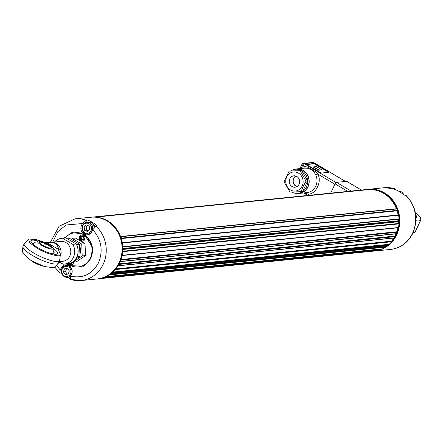<?xml version="1.0" encoding="UTF-8"?>
<svg xmlns="http://www.w3.org/2000/svg" width="443" height="443" viewBox="0 0 443 443"><rect width="100%" height="100%" fill="white"/><g stroke="black" fill="none" stroke-linecap="round" stroke-linejoin="round"><path stroke-width="0.66" d="M393.772 238.068A30.683 27.809 84.3 0 1 391.507 241.191L391.618 241.302A0.327 0.299 84.3 0 1 391.634 241.767A31.176 28.258 84.3 0 1 389.231 244.276A0.327 0.299 84.3 0 1 388.899 244.309M388.356 244.42A30.683 27.809 84.3 0 1 387.437 245.189L111.841 272.921M386.794 245.25L386.728 245.732A30.683 27.809 84.3 0 1 385.571 246.552L385.648 246.69A0.327 0.299 84.3 0 1 385.554 247.139A31.176 28.258 84.3 0 1 382.602 248.805A0.327 0.299 84.3 0 1 382.414 248.828M381.013 248.983A30.683 27.809 84.3 0 1 378.494 249.874L378.538 250.029A0.327 0.299 84.3 0 1 378.328 250.433A31.176 28.258 84.3 0 1 376.999 250.771A0.327 0.299 84.3 0 1 376.932 250.777M92.648 217.092L364.611 189.726A0.327 0.299 84.3 0 1 364.971 189.986L95.561 217.092M95.622 217.098L367.734 189.715A30.683 27.809 84.3 0 1 396.402 208.747M120.734 236.501L396.563 208.747A0.327 0.299 84.3 0 1 396.95 208.93A31.176 28.258 84.3 0 1 397.443 210.353A0.327 0.299 84.3 0 1 397.26 210.768L397.122 210.818A30.683 27.809 84.3 0 1 398.13 214.955M122.329 242.709L398.274 214.944A0.327 0.299 84.3 0 1 398.622 215.215A31.176 28.258 84.3 0 1 399.032 218.875A0.327 0.299 84.3 0 1 398.755 219.219L122.794 246.989M398.606 219.235A30.683 27.809 84.3 0 1 398.645 220.752L398.191 221.212L398.634 221.71A30.683 27.809 84.3 0 1 398.539 223.499L398.689 223.516A0.327 0.299 84.3 0 1 398.96 223.881A31.176 28.258 84.3 0 1 398.434 227.508A0.327 0.299 84.3 0 1 398.08 227.752L122.279 255.5M397.919 227.785A30.683 27.809 84.3 0 1 396.801 231.778L396.939 231.839A0.327 0.299 84.3 0 1 397.111 232.265A31.176 28.258 84.3 0 1 396.574 233.649A0.327 0.299 84.3 0 1 396.175 233.799L120.49 261.542M395.987 233.865A30.683 27.809 84.3 0 1 394.923 236.08L395.051 236.163A0.327 0.299 84.3 0 1 395.162 236.612A31.176 28.258 84.3 0 1 394.431 237.88A0.327 0.299 84.3 0 1 394.015 237.963M115.645 269.1A0.327 0.299 84.3 0 1 115.64 269.538A31.176 28.258 84.3 0 1 113.236 272.046A0.327 0.299 84.3 0 1 112.849 272.041M395.051 236.163L119.067 263.934A0.327 0.299 84.3 0 1 119.161 264.388A31.176 28.258 84.3 0 1 118.436 265.65A0.327 0.299 84.3 0 1 118.037 265.745M120.18 261.575L120.18 261.575A0.327 0.299 84.3 0 0 120.579 261.42A31.176 28.258 84.3 0 0 121.116 260.041A0.327 0.299 84.3 0 0 120.945 259.609L396.939 231.839M122.085 255.522L122.069 255.517A0.327 0.299 84.3 0 0 122.44 255.279A31.176 28.258 84.3 0 0 122.96 251.652A0.327 0.299 84.3 0 0 122.694 251.286L398.689 223.516M122.257 242.72L122.279 242.714A0.327 0.299 84.3 0 1 122.628 242.986A31.176 28.258 84.3 0 1 123.038 246.651A0.327 0.299 84.3 0 1 122.777 246.989L122.733 246.995M122.777 246.989A0.327 0.299 84.3 0 1 122.755 246.989L398.772 219.219M120.551 236.523L120.568 236.518A0.327 0.299 84.3 0 1 120.956 236.706A31.176 28.258 84.3 0 1 121.448 238.124A0.327 0.299 84.3 0 1 121.266 238.539L121.249 238.55M102.549 277.938A0.327 0.299 84.3 0 1 102.333 278.204A31.176 28.258 84.3 0 1 101.004 278.542A0.327 0.299 84.3 0 1 100.705 278.42M109.687 274.538A0.327 0.299 84.3 0 1 109.559 274.915A31.176 28.258 84.3 0 1 106.608 276.582A0.327 0.299 84.3 0 1 106.265 276.498M386.728 245.732L111.165 273.464M385.571 246.552L110.069 274.272M378.494 249.874L103.845 277.506M397.122 210.818L121.255 238.578M398.645 220.752L122.772 248.512M398.191 221.212L122.772 248.927M398.634 221.71L122.761 249.47M398.539 223.499L122.672 251.259M396.801 231.778L120.967 259.532M394.923 236.08L119.117 263.829M391.507 241.191L115.778 268.934M289.833 178.773A5.726 5.189 84.3 0 1 294.063 175.799A5.726 5.189 84.3 0 1 299.606 180.988A5.726 5.189 84.3 0 1 295.21 187.184A5.726 5.189 84.3 0 1 290.215 184.737A5.726 5.189 84.3 0 1 289.833 178.773M295.896 176.048A5.576 5.056 -95.7 0 0 293.543 178.479A5.576 5.056 -95.7 0 0 295.697 186.038A5.576 5.056 -95.7 0 0 296.954 186.569M299.529 182.765A5.333 4.834 84.3 0 1 299.18 179.265M295.437 169.22A12.127 10.992 84.3 0 1 301.722 170.649L290.73 170.948A12.127 10.992 84.3 0 1 295.437 169.22L296.816 169.082A12.127 10.992 84.3 0 1 308.965 180.046A12.127 10.992 84.3 0 1 299.241 193.214L297.862 193.353A12.127 10.992 84.3 0 1 291.799 192.052M300.98 191.786L303.123 186.509L306.052 181.148L300.138 170.81L289.146 171.109L284.068 181.746L289.988 192.085L302.569 191.625L307.641 180.988L301.722 170.649A12.127 10.992 84.3 0 1 307.641 180.988A12.127 10.992 84.3 0 1 302.569 191.625A12.127 10.992 84.3 0 1 297.862 193.353M302.148 186.082A9.569 8.672 -95.7 0 0 294.058 171.95A9.569 8.672 -95.7 0 0 287.119 186.492A9.569 8.672 -95.7 0 0 302.148 186.082M290.73 170.948L289.146 171.109M306.052 181.148L307.641 180.988M300.138 170.81L301.722 170.649M296.212 176.17A5.333 4.834 -95.7 0 0 293.194 180.794A5.333 4.834 -95.7 0 0 295.797 185.827A5.333 4.834 -95.7 0 0 297.242 186.387M375.808 250.888A31.016 28.108 84.3 0 1 374.739 251.02L390.61 249.426A31.016 28.108 -95.7 0 0 412.472 233.395A31.016 28.108 -95.7 0 0 405.411 195.058L404.099 195.191A31.016 28.108 -95.7 0 0 393.666 188.995L395.222 188.884L395.627 189.715M368.443 189.316A31.016 28.108 84.3 0 1 368.526 189.305A31.016 28.108 84.3 0 1 399.331 215.292A31.016 28.108 84.3 0 1 378.438 250.373M405.411 195.058L405.832 195.186C416.254 206.255 418.591 218.931 412.837 233.212C408.025 242.681 400.616 248.086 390.61 249.426M403.817 194.931A5.909 5.355 -95.7 0 0 401.308 191.825A5.909 5.355 -95.7 0 0 398.506 191.11M330.672 193.137L335.102 183.856A1.639 0.576 -59.3 0 1 336.475 182.35L346.62 181.331A1.639 0.576 -59.3 0 1 346.769 181.359A1.639 0.576 -59.3 0 1 346.869 181.475M297.253 193.397A12.304 11.153 -95.7 0 0 299.263 193.392A12.304 11.153 -95.7 0 0 309.125 180.03A12.304 11.153 -95.7 0 0 296.799 168.905A12.304 11.153 -95.7 0 0 294.828 169.304M299.263 193.392L307.204 192.594A12.304 11.153 -95.7 0 0 315.687 174.808L314.059 171.967L311.351 169.531L307.785 168.24L304.452 168.135M306.783 164.718L321.264 173.075L328.933 172.272L314.059 163.528L306.467 164.287L306.783 164.718M300.515 168.528L301.689 167.31L302.735 165.117A1.639 0.388 -154.5 0 1 301.943 164.342A1.639 0.388 -154.5 0 1 302.104 164.264A1.639 1.49 84.3 0 1 304.114 163.611A1.639 0.576 120.7 0 0 302.735 165.117L304.956 166.435L308.234 167.332L315.35 171.552A1.639 0.576 -59.3 0 1 316.258 170.821L304.114 163.611L313.771 162.636L345.446 181.447M314.059 171.967A1.639 0.703 -36.5 0 0 315.35 171.552L317.692 173.999C322.338 181.082 315.937 194.499 308.079 194.156L305.005 193.237A1.639 0.576 120.7 0 0 305.116 193.824L305.116 193.824A1.639 0.576 120.7 0 0 305.271 193.851M307.785 168.24A1.639 0.365 -80.3 0 0 308.234 167.332A1.639 0.576 -59.3 0 1 309.142 166.596M328.64 172.333L314.929 164.17L313.921 163.816L306.545 164.558M334.919 184.233L317.692 173.999L315.687 174.808M309.89 195.23L308.079 194.156A1.639 0.692 83.4 0 0 307.204 192.594M304.214 192.893L305.005 193.237A1.639 0.947 102.8 0 0 304.862 192.827M301.893 168.39A1.639 0.664 -113.4 0 0 301.689 167.31L304.956 166.435A1.639 0.692 -96.6 0 1 304.474 168.13M321.684 169.73L318.788 170.295L313.5 167.161L313.638 166.873L318.921 170.007L321.684 169.73L316.402 166.59L313.638 166.873M318.788 170.295L318.921 170.007M364.91 189.848A31.016 28.108 84.3 0 1 367.873 189.371A31.016 28.108 84.3 0 1 394.619 203.941A31.016 28.108 84.3 0 1 395.189 236.545M394.37 237.952A31.016 28.108 84.3 0 1 391.706 241.634M113.076 272.118L389.07 244.348A31.016 28.108 84.3 0 1 385.681 246.961M382.248 248.861A31.016 28.108 84.3 0 1 378.527 250.234M375.155 250.954A31.016 28.108 84.3 0 1 374.086 251.087A31.016 28.108 84.3 0 1 373.012 251.17M374.324 251.059A31.016 28.108 -95.7 0 0 374.562 251.037A31.016 28.108 -95.7 0 0 375.631 250.91M378.472 250.334A31.016 28.108 -95.7 0 0 399.132 215.193A31.016 28.108 -95.7 0 0 368.354 189.322A31.016 28.108 -95.7 0 0 368.116 189.349M386.745 245.616A30.595 27.732 -95.7 0 0 387.276 245.206M398.556 221.622A30.595 27.732 -95.7 0 0 398.567 220.835M415.744 215.043A14.769 3.472 -154.5 0 1 415.96 217.679M82.215 255.938L81.739 244.054L72.159 238.367L75.448 238.035L85.028 243.722L85.505 255.605L76.406 261.802L73.117 262.134L82.215 255.938L85.505 255.605M79.867 246.662A9.436 8.55 84.3 0 1 80.161 253.462M81.739 244.054L85.028 243.722M67.535 238.832L69.95 238.589L79.53 244.276L80.006 256.159L75.144 259.687M77.088 256.453L80.006 256.159M76.539 244.58L79.53 244.276M42.434 245.129A7.055 1.661 25.5 0 0 51.405 248.141A7.055 1.661 25.5 0 0 46.111 243.334A7.055 1.661 25.5 0 0 39.045 242.249A7.055 1.661 25.5 0 0 42.434 245.129M51.028 248.213A6.562 1.545 25.5 0 0 51.117 248.091A6.562 1.545 25.5 0 0 45.856 243.871A6.562 1.545 25.5 0 0 39.266 242.437A6.562 1.545 25.5 0 0 39.233 242.587M32.383 240.15A14.769 3.472 -154.5 0 1 37.727 240.959A14.769 3.472 -154.5 0 0 30.944 240.854A14.769 3.472 -154.5 0 1 32.383 240.15M53.232 248.351A14.769 3.472 -154.5 0 1 57.607 253.568A14.769 3.472 -154.5 0 1 56.161 254.271A14.769 3.472 -154.5 0 1 53.243 254.044A14.769 3.472 -154.5 0 1 33.319 244.542A14.769 3.472 -154.5 0 1 30.944 240.854A14.769 3.472 -154.5 0 0 38.065 247.836A14.769 3.472 -154.5 0 0 57.607 253.568A14.769 3.472 -154.5 0 0 53.232 248.351M51.837 253.734A11.485 2.702 25.5 0 0 53.022 253.75A11.485 2.702 25.5 0 0 54.14 253.202A11.485 2.702 25.5 0 0 53.387 251.386M35.274 242.753A11.485 2.702 25.5 0 0 33.408 243.312A11.485 2.702 25.5 0 0 34.449 245.439M76.052 244.32L76.152 243.971L76.052 244.32L76.152 243.971L72.774 244.309A12.963 11.751 84.3 0 1 73.388 257.422A12.963 11.751 84.3 0 1 64.252 264.122A12.963 11.751 84.3 0 1 63.299 264.178L58.936 262.029M66.096 238.406L65.99 237.935L66.096 238.406L65.99 237.935L76.152 243.971A12.963 11.751 84.3 0 1 76.772 257.084A12.963 11.751 84.3 0 1 67.629 263.784L64.252 264.122M72.774 244.309L62.607 238.273L65.99 237.935A12.963 11.751 84.3 0 0 65.038 237.985L65.996 237.935M54.522 242.011A12.963 11.751 84.3 0 1 61.655 238.328A12.963 11.751 84.3 0 1 62.607 238.273M60.547 241.407A10.012 9.07 84.3 0 1 69.158 245.782A10.012 9.07 84.3 0 1 69.772 256.137A10.012 9.07 84.3 0 1 62.552 261.326M59.102 261.675L62.712 261.309A10.012 9.07 -95.7 0 0 69.767 256.137A10.012 9.07 -95.7 0 0 69.202 245.859A10.012 9.07 -95.7 0 0 60.708 241.391L51.045 242.365M44.544 242.26L47.218 242.709L50.984 242.365L56.211 243.545L59.34 249.902L58.725 250.683L58.869 251.087M58.725 250.683L58.958 251.231L58.725 250.683M40.645 240.986L36.293 239.63L28.651 238.993L29.692 242.764L36.752 247.969C45.662 253.939 63.598 258.479 60.447 253.972L58.958 251.231M23.019 246.219L22.15 252.621L30.849 260.346L44.156 266.492L53.996 267.81L58.421 263.103A19.608 4.613 -154.5 0 1 32.477 255.495A19.608 4.613 -154.5 0 1 23.019 246.219L24.227 243.7A19.608 4.613 25.5 0 0 33.679 252.97A19.608 4.613 25.5 0 0 59.622 260.584L60.447 253.972M59.34 249.902L47.218 242.709M50.319 242.382L59.08 226.284L75.005 218.842A31.016 28.108 84.3 0 1 85.588 219.994L86.894 219.861L85.593 222.591M87.548 234.12A6.479 5.875 -95.7 0 0 88.833 234.513M86.894 219.861A31.016 28.108 84.3 0 1 97.333 226.057L96.02 226.19L92.814 229.745L91.972 231.506A6.479 5.875 -95.7 0 1 87.404 234.856A6.479 5.875 -95.7 0 1 84.043 234.098A6.479 5.875 84.3 0 1 81.54 225.31L82.647 225.199M67.114 264.914A6.479 5.875 -95.7 0 0 65.952 265.545M61.566 272.96L59.783 273.082L60.237 269.97L61.079 268.209A6.479 5.875 84.3 0 1 65.647 264.859A6.479 5.875 84.3 0 1 69.008 265.623A6.479 5.875 84.3 0 1 71.511 274.405L70.675 276.166L70.393 279.383L81.219 280.557A31.016 28.108 84.3 0 1 70.642 279.406L70.393 279.383M69.988 278.547A31.016 28.108 84.3 0 1 67.33 277.279M90.616 258.147A17.15 15.538 84.3 0 1 78.588 266.885A17.15 15.538 84.3 0 1 78.417 266.902M74.983 232.78A17.15 15.538 84.3 0 1 75.155 232.763A17.15 15.538 84.3 0 1 89.702 240.416A17.15 15.538 84.3 0 1 90.677 258.02M85.588 219.994L82.376 223.549L81.54 225.31M96.02 226.19A31.016 28.108 84.3 0 1 103.081 264.526A31.016 28.108 84.3 0 1 81.219 280.557L97.089 278.957A31.016 28.108 -95.7 0 0 121.947 245.289A31.016 28.108 -95.7 0 0 90.876 217.247L75.005 218.842M90.965 217.236A31.016 28.108 84.3 0 1 91.053 217.225A31.016 28.108 84.3 0 1 122.124 245.272A31.016 28.108 84.3 0 1 97.261 278.94A31.016 28.108 84.3 0 1 97.172 278.952M97.499 278.918A31.016 28.108 -95.7 0 0 97.737 278.896A31.016 28.108 -95.7 0 0 122.6 245.223A31.016 28.108 -95.7 0 0 91.529 217.181A31.016 28.108 -95.7 0 0 91.291 217.203M67.508 268.469L66.533 268.624L65.464 271.697L67.292 274.2M64.462 268.829L67.43 268.364L69.335 270.972L68.266 274.045L65.298 274.51L63.393 271.908L64.462 268.829L66.533 268.624M65.464 271.697L63.393 271.908M67.103 276.471A5.089 4.613 84.3 0 1 62.048 269.543A5.089 4.613 84.3 0 1 69.939 268.303A5.089 4.613 84.3 0 1 67.103 276.471M61.416 272.235A5.909 5.355 84.3 0 1 66.118 265.523A5.909 5.355 84.3 0 1 72.021 270.717A5.909 5.355 84.3 0 1 67.569 277.246A5.909 5.355 84.3 0 1 67.303 277.279A5.909 5.355 84.3 0 1 61.416 272.235M87.67 225.504L86.175 226.954L86.795 230.205L88.323 230.792M84.104 227.159L86.341 225L89.204 226.091L89.824 229.341L87.581 231.506L84.724 230.415L84.104 227.159L86.175 226.954M86.795 230.205L84.724 230.415M83.882 224.402A5.089 4.613 84.3 0 1 91.479 227.303A5.089 4.613 84.3 0 1 85.527 233.051A5.089 4.613 84.3 0 1 83.882 224.402M91.297 224.363A5.909 5.355 84.3 0 1 92.316 230.426A5.909 5.355 84.3 0 1 87.897 234.092A5.909 5.355 84.3 0 1 82.415 230.521A5.909 5.355 84.3 0 1 83.727 223.748A5.909 5.355 84.3 0 1 86.717 222.342A5.909 5.355 84.3 0 1 91.297 224.363M65.104 237.98A17.15 15.538 84.3 0 1 74.806 232.796A17.15 15.538 84.3 0 1 91.989 248.301A17.15 15.538 84.3 0 1 78.239 266.919A17.15 15.538 84.3 0 1 69.352 264.903A17.15 15.538 84.3 0 1 67.701 263.773M83.478 235.283A3.156 2.863 84.3 0 1 84.973 238.694A3.156 2.863 84.3 0 1 82.47 241.197A3.156 2.863 84.3 0 1 79.308 238.34A3.156 2.863 84.3 0 1 81.839 234.912A3.156 2.863 84.3 0 1 83.478 235.283M80.393 235.981L80.033 236.595A3.156 2.863 84.3 0 1 80.393 235.981A3.156 2.863 84.3 0 1 82.077 234.901M82.708 241.164A3.156 2.863 84.3 0 1 80.842 240.438A3.156 2.863 84.3 0 1 80.028 236.612M71.445 264.77A3.156 2.863 84.3 0 1 69.584 264.045A3.156 2.863 84.3 0 1 69.119 263.524L69.584 264.045M73.743 262.068A3.156 2.863 84.3 0 1 71.212 264.803A3.156 2.863 84.3 0 1 68.682 263.624M73.3 261.835L73.073 262.782L72.021 262.466L71.19 262.921L70.935 264.106L70.072 263.84L70.193 263.203M72.021 262.466L73.106 262.633M70.642 263.031L70.454 263.801L70.952 263.956M70.454 263.801L70.072 263.84M80.847 236.695L82.874 235.654L83.677 236.097L83.19 237.143L83.456 238.135L84.497 238.688L84.109 239.569L81.905 240.051L81.772 240.422L80.969 239.973L80.15 237.387L80.537 236.507L81.462 237.038L82.769 236.723L81.462 237.038M83.744 239.386L83.123 239.043L82.232 239.32L81.905 240.051M83.123 239.043L84.198 239.364M81.102 239.608L81.396 238.938L81.13 237.946L81.545 237.902L81.811 238.893L81.351 239.934L80.969 239.973M81.396 238.938L81.811 238.893M82.769 236.723L83.168 235.82M81.545 237.902L80.532 237.348L80.825 236.684M81.844 240.206L81.351 239.934M82.68 236.03L82.359 236.761M80.532 237.348L80.15 237.387M80.46 237.575L81.13 237.946M389.231 244.276L113.236 272.046M391.634 241.767L115.64 269.538M385.648 246.69L109.82 274.444M385.554 247.139L109.559 274.915M382.602 248.805L106.608 276.582M378.538 250.029L103.186 277.733M378.328 250.433L102.333 278.204M376.999 250.771L101.004 278.542M396.95 208.93L120.956 236.706M397.443 210.353L121.448 238.124M397.26 210.768L121.266 238.539M398.622 215.215L122.628 242.986M399.032 218.875L123.038 246.651M398.96 223.881L122.96 251.652M398.434 227.508L122.44 255.279M397.111 232.265L121.116 260.041M396.574 233.649L120.579 261.42M395.162 236.612L119.161 264.388M394.431 237.88L118.436 265.65M391.618 241.302L115.667 269.067M394.973 188.862A31.016 28.108 -95.7 0 0 384.397 187.71L395.222 188.884M336.043 182.571L316.258 170.821M314.021 162.786A1.639 0.576 120.7 0 0 313.926 162.664A1.639 0.576 120.7 0 0 313.771 162.636A1.639 1.49 -95.7 0 0 312.924 162.443L303.261 163.417A1.639 1.639 0 0 0 301.943 164.342L299.922 168.589M314.059 163.528L313.921 163.816M315.062 163.882L314.929 164.17M328.54 171.884L328.401 172.172M346.62 181.331L361.311 190.058M351.172 191.077L336.475 182.35M335.102 183.856L347.821 191.415M413.075 232.708A19.857 4.668 25.5 0 0 415.218 231.744L420.85 219.944A19.857 4.668 -154.5 0 1 415.949 220.747M415.373 212.673L415.983 219.889M52.7 247.415A8.71 2.049 -154.5 0 1 53.243 248.39A8.71 2.049 -154.5 0 1 41.67 245.333A8.71 2.049 -154.5 0 1 37.699 240.981A8.71 2.049 -154.5 0 1 38.796 240.787M31.187 260.55A8.71 2.049 25.5 0 0 33.629 262.195A8.71 2.049 25.5 0 0 42.118 265.761M48.946 244.475L41.852 245.189L48.946 244.475M33.679 262.322L42.434 265.883M30.899 260.379L33.629 262.289M50.984 242.365L51.023 242.365A10.012 9.07 84.3 0 1 56.211 243.545A10.012 9.07 84.3 0 1 60.647 255.655M66.605 263.884L69.008 265.623L83.589 266.188L90.992 258.452L92.609 247.272L84.043 234.098L71.938 232.536L64.008 238.09M60.237 269.97L56.693 265.667M52.678 242.199L57.778 231.722L66.035 224.994L82.376 223.549M92.814 229.745C101.497 239.608 103.38 250.655 98.451 262.882C92.116 274.272 82.852 278.697 70.675 276.166M61.079 268.209L62.214 268.093M68.056 265.34A5.909 5.355 84.3 0 1 68.327 265.302A5.909 5.355 84.3 0 1 68.377 265.296M69.507 277.058L70.359 276.897A5.909 5.355 84.3 0 1 69.778 277.025A5.909 5.355 84.3 0 1 69.507 277.058L67.303 277.279M86.717 222.342L88.927 222.12A5.909 5.355 84.3 0 1 94.769 226.943M72.68 262.671L71.002 263.712M83.483 236.473L84.131 238.506M382.508 248.833L106.514 276.604M376.965 250.771L100.971 278.547M364.644 189.72L92.604 217.092M396.646 208.725L120.651 236.496M398.301 214.938L122.301 242.709M398.179 227.757L122.185 255.528M396.335 233.832L120.341 261.603M394.215 238.024L118.22 265.794M368.526 189.305L384.397 187.71M296.799 168.905L304.596 168.119M307.835 195.435L303.61 192.954M345.534 181.436L313.926 162.664A1.639 1.639 0 0 0 312.924 162.443M346.769 181.359L361.399 190.047M368.354 189.322L367.873 189.371M374.562 251.037L374.086 251.087M412.931 233.018L414.46 232.553L415.218 231.744M415.368 212.634L418.635 215.298L420.341 217.275L420.85 219.944M37.699 240.981C38.884 240.156 42.644 241.324 48.974 244.481L53.243 248.39L53.143 253.734M42.539 265.922L33.651 262.311L30.8 260.318M67.629 263.784C71.749 263.236 74.812 260.999 76.816 257.056C78.754 252.626 78.555 248.268 76.207 243.988L66.04 237.946M65.038 237.985L61.655 238.328M24.227 243.7L28.651 238.993M58.421 263.103L59.622 260.584M74.806 232.796L75.155 232.763C86.861 230.914 96.635 246.79 90.593 258.059C87.947 263.247 83.943 266.188 78.588 266.885L78.239 266.919M59.783 273.082L54.904 267.24M91.529 217.181L91.053 217.225M97.737 278.896L97.261 278.94M66.118 265.523L68.327 265.302M87.897 234.092L89.995 233.882M88.927 222.12L94.808 226.905M80.842 240.438L80.033 236.595"/></g></svg>
